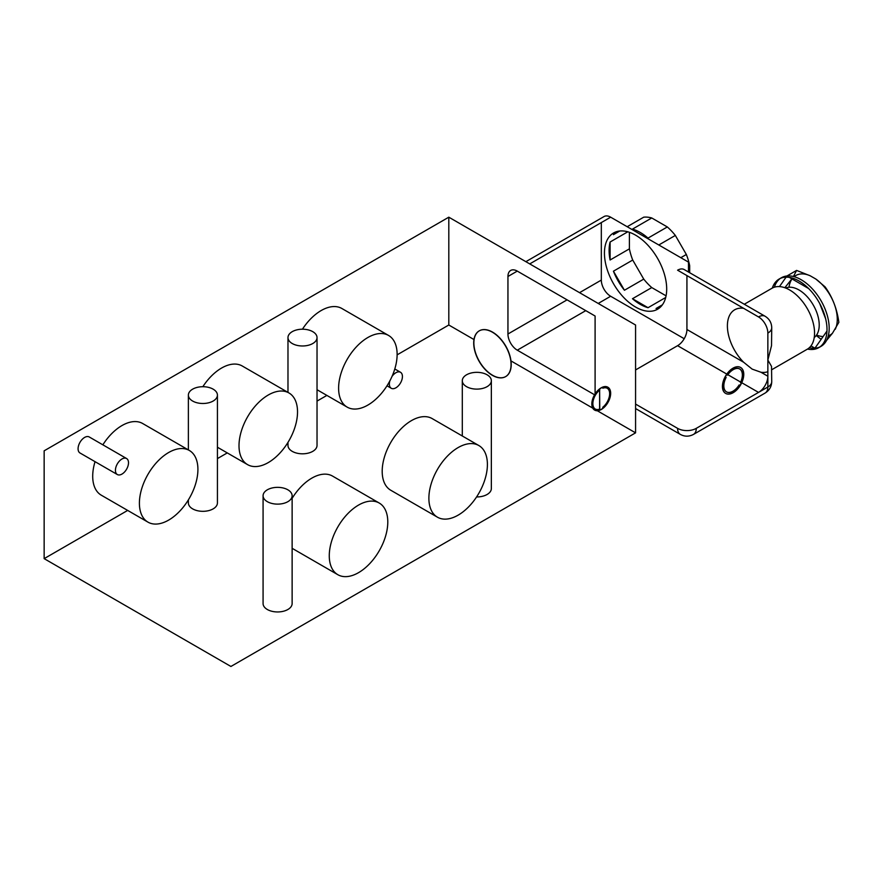 <?xml version="1.0" encoding="UTF-8"?>
<svg xmlns="http://www.w3.org/2000/svg" width="883" height="883" viewBox="0 0 883 883"><rect width="100%" height="100%" fill="white"/><g stroke="black" fill="none" stroke-linecap="round" stroke-linejoin="round"><path stroke-width="1.32" d="M771.731 327.714A13.201 7.627 0 0 1 767.857 333.101L767.857 360.054L771.521 366.379L771.731 381.622A13.201 7.627 180 0 1 767.857 387.019L696.268 428.354A13.201 7.627 -120 0 1 693.53 434.392L765.12 393.056A13.201 7.627 -120 0 0 767.857 387.019L767.857 360.054L771.521 345.661L771.731 327.714C771.576 322.714 769.369 318.906 765.12 316.269A13.201 7.627 120 0 0 758.519 316.931L677.592 270.198A13.201 7.627 -60 0 1 684.193 269.547L765.12 316.269M767.857 371.721A35.221 20.331 60 0 1 760.958 372.251L752.161 369.116L743.629 362.24A35.221 20.331 -120 0 1 734.689 309.79A35.221 20.331 -120 0 1 743.629 308.333L686.93 275.595L686.93 329.502A13.201 7.627 -60 0 1 677.592 345.683L726.797 374.094M744.292 304.249L772.04 288.222A35.221 20.331 60 0 1 789.645 289.966A35.221 20.331 60 0 1 812.658 321.004A35.221 20.331 60 0 1 807.261 349.226L771.731 369.734M785.682 288.046A28.609 16.523 60 0 1 798.983 289.966A28.609 16.523 60 0 1 817.404 314.293A28.609 16.523 60 0 1 814.236 337.494M807.515 349.072A39.614 22.87 -120 0 0 818.795 347.648A39.614 22.87 -120 0 0 824.865 315.893A39.614 22.87 -120 0 0 798.983 280.982A39.614 22.87 -120 0 0 779.181 279.017A39.614 22.87 -120 0 0 772.305 288.079M774.358 287.196A39.614 22.87 60 0 1 780.296 278.443M779.181 279.017L781.356 277.77A39.614 22.87 60 0 1 786.919 275.993A39.614 22.87 60 0 1 801.168 279.723A39.614 22.87 60 0 1 815.417 292.45A39.614 22.87 60 0 1 829.181 327.924A39.614 22.87 60 0 1 820.969 346.39A39.614 22.87 60 0 1 814.932 348.2A39.614 22.87 60 0 1 809.303 347.725M789.336 277.394L808.64 288.542M786.919 275.993L796.587 270.408L810.219 275.794L815.771 278.995L825.086 286.865C832.448 297.096 837.029 308.918 838.85 322.339L832.492 333.211A34.338 19.823 60 0 1 828.287 335.849M779.457 286.6L786.091 277.174M784.821 287.726L791.885 278.862M793.442 276.522L796.587 270.408M815.771 278.995A34.338 19.823 60 0 1 835.274 329.26M823.099 336.578A34.338 19.823 60 0 1 816.565 335.043M788.983 287.251A34.338 19.823 60 0 1 792.051 278.962M794.137 276.699A34.338 19.823 60 0 1 810.219 275.794M821.157 339.337L816.223 335.518M832.492 333.211L826.543 340.43M810.958 345.904L814.932 348.2L826.963 331.07M819.722 303.553L825.671 318.873M733.177 368.244A14.967 8.642 120 0 0 723.398 381.434A14.967 8.642 120 0 0 725.694 393.432A14.967 8.642 120 0 0 733.177 392.692A14.967 8.642 120 0 0 742.956 379.502A14.967 8.642 120 0 0 740.66 367.505A14.967 8.642 120 0 0 733.177 368.244M525.871 261.677L604.06 216.534A13.201 7.627 60 0 1 610.661 217.185L688.486 262.119L688.486 272.03M594.723 394.889L595.098 394.248M595.098 393.917L595.098 316.026L517.283 271.103A13.201 7.627 -120 0 0 510.683 270.441A13.201 7.627 -120 0 0 507.946 276.489L507.946 334.006L567.085 299.856M635.572 369.944L677.592 345.683M397.129 354.845L448.807 325.01L448.807 217.185L635.572 325.01L635.572 432.847L230.916 666.466L44.15 558.641L127.671 510.418M448.807 325.01L473.972 339.547M510.981 360.915L592.747 408.123M592.901 408.211L597.151 410.661M597.305 410.75L635.572 432.847M594.568 394.789L517.283 350.176A13.201 7.627 60 0 1 507.946 334.006M448.807 217.185L44.15 450.816L44.15 558.641M267.328 501.665A14.525 8.389 180 0 1 263.079 495.738A14.525 8.389 180 0 1 272.041 487.99A14.525 8.389 180 0 1 287.88 489.811A14.525 8.389 180 0 1 292.13 495.738A14.525 8.389 180 0 1 283.167 503.487A14.525 8.389 180 0 1 267.328 501.665M466.544 386.655A14.525 8.389 180 0 1 462.295 380.728A14.525 8.389 180 0 1 471.257 372.979A14.525 8.389 180 0 1 487.096 374.789A14.525 8.389 180 0 1 491.345 380.728A14.525 8.389 180 0 1 482.383 388.476A14.525 8.389 180 0 1 466.544 386.655M292.229 343.52A14.525 8.389 180 0 1 287.979 337.593A14.525 8.389 180 0 1 296.942 329.845A14.525 8.389 180 0 1 312.781 331.666A14.525 8.389 180 0 1 317.03 337.593A14.525 8.389 180 0 1 308.068 345.341A14.525 8.389 180 0 1 292.229 343.52M192.626 401.037A14.525 8.389 180 0 1 188.377 395.098A14.525 8.389 180 0 1 197.339 387.35A14.525 8.389 180 0 1 213.167 389.171A14.525 8.389 180 0 1 217.428 395.098A14.525 8.389 180 0 1 208.454 402.847A14.525 8.389 180 0 1 192.626 401.037M292.13 495.738L292.13 603.564A14.525 8.389 180 0 1 283.167 611.312A14.525 8.389 180 0 1 267.328 609.502A14.525 8.389 180 0 1 263.079 603.564L263.079 495.738M217.428 458.597L227.273 452.913M317.03 401.092L326.887 395.407M491.345 380.728L491.345 488.553A14.525 8.389 180 0 1 476.588 496.941M317.03 337.593L317.03 445.418A14.525 8.389 180 0 1 308.068 453.167A14.525 8.389 180 0 1 292.229 451.356A14.525 8.389 180 0 1 287.979 445.418L287.979 442.383M217.428 395.098L217.428 502.935A14.525 8.389 180 0 1 208.454 510.683A14.525 8.389 180 0 1 192.626 508.862A14.525 8.389 180 0 1 188.377 502.935L188.377 499.888M610.661 393.31A13.201 7.627 120 0 0 607.934 387.262A13.201 7.627 120 0 0 597.758 390.794A13.201 7.627 120 0 0 591.985 404.083A13.201 7.627 120 0 0 594.723 410.131A13.201 7.627 120 0 0 604.899 406.599A13.201 7.627 120 0 0 610.661 393.31M387.792 521.974A41.38 23.885 -60 0 1 369.734 563.619A41.38 23.885 -60 0 1 337.847 574.712A41.38 23.885 -60 0 1 329.271 555.76A41.38 23.885 -60 0 1 347.339 514.127A41.38 23.885 -60 0 1 379.226 503.034A41.38 23.885 -60 0 1 387.792 521.974M487.405 464.469A41.38 23.885 -60 0 1 469.337 506.114A41.38 23.885 -60 0 1 437.449 517.195A41.38 23.885 -60 0 1 428.884 498.255A41.38 23.885 -60 0 1 446.941 456.61A41.38 23.885 -60 0 1 478.829 445.529A41.38 23.885 -60 0 1 487.405 464.469M610.506 393.211A13.201 7.627 -60 0 1 604.745 406.5A13.201 7.627 -60 0 1 594.568 410.043A13.201 7.627 -60 0 1 591.831 403.995A13.201 7.627 -60 0 1 597.603 390.705A13.201 7.627 -60 0 1 607.78 387.173A13.201 7.627 -60 0 1 610.506 393.211M599.767 389.988A11.976 6.909 120 0 0 593.244 400.474A11.976 6.909 120 0 0 595.341 409.072A11.976 6.909 120 0 0 599.767 409.204L599.612 389.889A11.976 6.909 120 0 0 593.089 400.385A11.976 6.909 120 0 0 595.186 408.972A11.976 6.909 120 0 0 599.612 409.116L599.612 390.109M607.316 388.321A11.976 6.909 120 0 1 609.413 396.92A11.976 6.909 120 0 1 602.879 407.405L602.725 407.317A11.976 6.909 120 0 0 609.259 396.831A11.976 6.909 120 0 0 607.162 388.233A11.976 6.909 120 0 0 602.725 388.101L602.879 388.189A11.976 6.909 120 0 1 607.316 388.321L607.162 388.233M379.226 503.034L332.538 476.08A41.38 23.885 120 0 0 292.13 498.332M478.829 445.529L432.14 418.575A41.38 23.885 120 0 0 400.253 429.657A41.38 23.885 120 0 0 382.196 471.301A41.38 23.885 -60 0 0 390.761 490.242L437.449 517.195M288.951 392.957A41.38 23.885 -60 0 1 297.527 411.908A41.38 23.885 120 0 1 279.458 453.553A41.38 23.885 120 0 1 247.582 464.635A41.38 23.885 120 0 1 239.006 445.694A41.38 23.885 -60 0 1 257.074 404.05A41.38 23.885 -60 0 1 288.951 392.957L242.262 366.004A41.38 23.885 120 0 0 202.836 386.71M388.564 335.452A41.38 23.885 -60 0 1 397.129 354.392A41.38 23.885 120 0 1 379.072 396.037A41.38 23.885 120 0 1 347.185 407.129A41.38 23.885 120 0 1 338.608 388.178A41.38 23.885 -60 0 1 356.677 346.544A41.38 23.885 -60 0 1 388.564 335.452L341.876 308.498A41.38 23.885 120 0 0 302.439 329.204M95.044 461.666A41.38 23.885 120 0 0 92.704 476.246A41.38 23.885 120 0 0 101.28 495.186L147.969 522.14A41.38 23.885 120 0 0 179.856 511.058A41.38 23.885 120 0 0 197.913 469.414A41.38 23.885 -60 0 0 189.348 450.473L142.66 423.509A41.38 23.885 120 0 0 102.847 444.822M126.589 458.531L89.238 436.964A9.249 5.342 120 0 0 82.119 439.447A9.249 5.342 120 0 0 78.079 448.741A9.249 5.342 120 0 0 79.989 452.979L117.351 474.546A9.249 5.342 -60 0 1 115.43 470.308A9.249 5.342 -60 0 1 119.47 461.003A9.249 5.342 -60 0 1 126.589 458.531A9.249 5.342 -60 0 1 128.51 462.758A9.249 5.342 -60 0 1 124.47 472.063A9.249 5.342 -60 0 1 117.351 474.546M147.969 522.14A41.38 23.885 120 0 1 139.404 503.2A41.38 23.885 -60 0 1 157.461 461.555A41.38 23.885 -60 0 1 189.348 450.473M392.03 376.412A9.249 5.342 -60 0 1 400.507 372.273A9.249 5.342 -60 0 1 402.427 376.5A9.249 5.342 -60 0 1 398.388 385.805A9.249 5.342 -60 0 1 391.268 388.277A9.249 5.342 -60 0 1 389.348 384.05A9.249 5.342 -60 0 1 389.822 380.959M684.193 338.708L610.661 296.258A13.201 7.627 60 0 1 601.323 280.088L601.323 222.582L529.734 263.907L610.661 217.185M635.572 307.041A44.018 25.419 -120 0 0 657.581 309.227A44.018 25.419 -120 0 0 664.325 273.951A44.018 25.419 -120 0 0 635.572 235.154A44.018 25.419 -120 0 0 613.553 232.98A44.018 25.419 -120 0 0 606.809 268.255A44.018 25.419 -120 0 0 635.572 307.041M651.753 217.969L632.46 229.116A44.018 25.419 -120 0 1 644.899 235.551A44.018 25.419 -120 0 1 648.023 238.101L667.316 226.953L651.753 217.969A44.018 25.419 60 0 0 643.729 217.174L627.184 226.721M632.471 298.719A44.018 25.419 -120 0 0 644.888 306.633A44.018 25.419 -120 0 0 648.034 307.703L632.471 298.719L651.764 287.582A44.018 25.419 60 0 1 643.74 279.105L624.436 290.253A44.018 25.419 -120 0 1 613.431 271.191L624.436 290.253M629.391 232.306L629.402 248.851A44.018 25.419 60 0 0 632.725 260.043L613.431 271.191M629.402 248.851L610.098 259.999A44.018 25.419 -120 0 1 610.098 242.019L610.098 259.999M627.791 231.81L610.098 242.019M613.42 234.668L619.756 231.015L613.42 234.668A44.018 25.419 -120 0 1 616.014 231.843M667.316 226.953A44.018 25.419 60 0 1 675.34 235.43L658.806 244.977M689.678 272.715L689.678 265.673A44.018 25.419 60 0 0 686.345 254.492L675.34 235.43M651.764 287.582L666.08 295.838M632.725 260.043L643.74 279.105M665.705 297.494L648.034 307.703M686.345 254.492L680.815 257.681M689.678 265.673L688.486 266.357M662.382 304.834L656.058 308.498A44.018 25.419 -120 0 0 659.789 307.659M733.022 368.156A14.967 8.642 -60 0 1 740.506 367.416A14.967 8.642 -60 0 1 742.791 379.414A14.967 8.642 -60 0 1 733.022 392.604A14.967 8.642 -60 0 1 725.539 393.343A14.967 8.642 -60 0 1 723.243 381.346A14.967 8.642 -60 0 1 733.022 368.156M739.777 369.028A13.201 7.627 120 0 1 740.605 382.714L740.451 382.626A13.201 7.627 120 0 0 739.623 368.939A13.201 7.627 120 0 0 727.36 375.065L727.515 375.154A13.201 7.627 120 0 1 739.777 369.028L739.623 368.939M726.566 391.909A13.201 7.627 120 0 1 726.146 377.416L726.003 377.328A13.201 7.627 120 0 0 726.411 391.82A13.201 7.627 120 0 0 739.17 384.933L739.325 385.021A13.201 7.627 120 0 1 726.566 391.909L726.411 391.82M473.707 342.99A26.413 15.254 60 0 1 479.182 330.893A26.413 15.254 60 0 1 499.535 337.968A26.413 15.254 60 0 1 511.058 364.547A26.413 15.254 60 0 1 505.584 376.644A26.413 15.254 60 0 1 485.231 369.569A26.413 15.254 60 0 1 473.707 342.99M479.337 330.805A26.413 15.254 60 0 0 473.862 342.891A26.413 15.254 -120 0 0 485.396 369.48A26.413 15.254 -120 0 0 505.749 376.555A26.413 15.254 -120 0 0 511.213 364.458A26.413 15.254 60 0 0 499.69 337.88A26.413 15.254 60 0 0 479.337 330.805L479.182 330.893M760.958 372.251L767.857 376.235A13.201 7.627 120 0 1 758.574 392.383M686.93 329.502L743.629 362.24M726.952 374.182L727.691 374.602M727.846 374.69L740.682 382.107M740.837 382.196L741.577 382.626M741.731 382.714L758.519 392.405M635.572 408.553L680.329 434.392A13.201 7.627 120 0 1 677.592 428.354L635.572 404.083M677.592 428.354A13.201 7.627 0 0 0 696.268 428.354M767.857 333.101A13.201 7.627 -120 0 0 758.519 316.931M517.283 350.176L585.76 310.639M598.221 303.454L610.661 296.258M517.283 271.103L507.946 276.489M579.535 292.67L601.323 280.088M820.969 346.39L818.795 347.648M765.12 393.056C769.391 390.374 771.587 386.555 771.731 381.622M680.329 434.392C684.667 436.743 689.071 436.743 693.53 434.392M462.295 380.728L462.295 435.981M287.979 337.593L287.979 392.394M188.377 395.098L188.377 449.911M292.13 548.31L337.847 574.712M247.582 464.635L217.428 447.228M347.185 407.129L317.03 389.723M400.507 372.273L394.8 368.973M391.268 388.277L386.997 385.816"/></g></svg>
